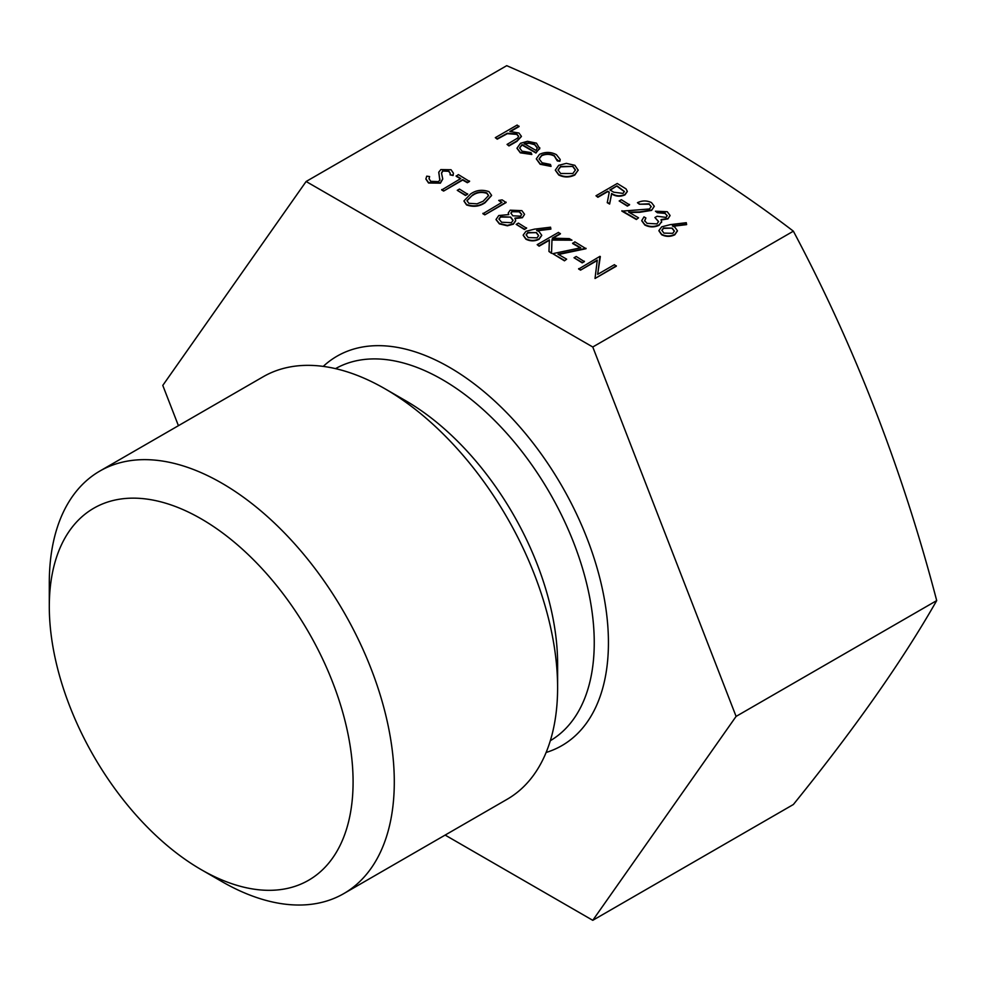 <?xml version="1.0" encoding="UTF-8"?>
<svg xmlns="http://www.w3.org/2000/svg" width="986" height="986" viewBox="0 0 986 986"><rect width="100%" height="100%" fill="white"/><g stroke="black" fill="none" stroke-linecap="round" stroke-linejoin="round"><path stroke-width="1.48" d="M597.208 260.526L580.569 270.127L578.659 269.03L599.944 256.335L597.726 274.305M600.338 256.57L597.652 274.354L614.401 264.679L616.312 266.195L595.026 278.483L597.282 260.07L580.569 270.127M584.39 261.623L582.208 262.88L574.025 257.753L576.206 256.496L584.39 261.623M580.249 247.893L572.656 243.517L574.838 241.841L586.029 248.706L558.532 254.474M586.029 248.299L558.002 254.178L566.654 259.17L564.473 260.834L552.752 253.661L580.766 247.782L572.656 243.098M560.381 233.497L552.283 238.168L569.255 238.612L571.979 240.19L551.975 239.66L551.519 252.946L548.968 251.479L549.375 239.857L539.108 245.785L537.197 244.676L558.47 232.388L560.381 233.904L552.961 238.193M571.979 240.19L551.975 240.079L551.519 253.353L548.968 251.479M549.362 240.276L539.108 246.192L537.197 244.676M550.878 228.715L536.655 230.428L539.071 231.587L541.721 235.247L539.071 238.871C534.683 240.978 530.295 240.954 525.908 238.797L523.184 235.087L525.945 231.328L534.498 229.134L550.558 227.199L550.878 229.122L537.407 230.749M541.721 235.457L539.071 239.278C534.683 241.385 530.295 241.36 525.908 239.204L523.196 235.297M526.561 228.234L524.379 229.491L516.196 224.364L518.377 223.095L526.561 228.234M524.527 214.443L522.395 217.721L514.926 218.547M515.69 220.778L513.386 224.179L507.371 225.794L499.384 223.884L496.057 219.656M508.566 214.541L508.295 213.136M498.731 200.417L502.157 199.887L506.101 202.561L484.816 214.849L482.906 213.74L502.01 202.315L498.731 200.417L501.652 202.512M491.583 195.524L485.087 202.722C479.553 206.53 473.379 207.27 466.563 204.94L463.975 201.132M467.635 194.217L465.454 195.474L457.27 190.335L459.451 189.078L467.635 194.217M460.462 178.737L456.173 176.26L458.354 174.584L469.546 181.461L467.364 182.718L462.717 180.044L443.626 191.062L441.716 189.965L460.807 178.528L456.173 175.853M442.726 179.107L440.385 183.174L428.54 182.989L425.915 179.095M429.6 176.568L429.046 178.688L430.722 181.313L438.499 181.646L439.83 179.994L438.795 172.143L440.841 169.58L451.046 169.74L453.412 173.191L453.116 175.089L450.084 174.855L450.269 173.253L448.655 170.874L442.837 170.627L441.494 173.031L442.739 178.897L440.385 182.767L428.54 182.583L425.915 178.885L426.728 176.161L429.6 176.568L429.046 178.897M439.83 180.401L438.795 172.55M438.795 172.143L438.758 172.833M453.412 173.413L453.116 175.508L450.084 174.855M450.269 173.524L448.655 171.293L442.837 171.046L441.494 173.437M686.601 224.216L672.378 225.942L674.781 227.088L677.444 230.761L674.794 234.385C670.394 236.492 666.006 236.467 661.631 234.298L658.907 230.601L661.668 226.842L670.221 224.648L686.281 222.7L686.601 224.635L673.13 226.262M677.431 230.958L674.794 234.791C670.394 236.899 666.006 236.874 661.631 234.717L658.907 230.81M667.189 215.885L665.094 213.395L657.366 212.717L655.456 211.214L667.251 211.719L670.049 215.441L667.929 218.904L661.076 220.001M670.036 215.651L667.929 218.904M661.631 221.505L659.055 225.289C654.211 227.495 649.466 227.396 644.819 225.005L641.738 220.79M667.929 218.498L661.076 219.582L661.557 221.973L659.055 224.882C654.211 227.076 649.466 226.99 644.819 224.598L641.726 220.593L643.994 216.883L645.904 217.98L644.634 221.049M658.562 221.714L654.914 217.512L657.095 216.254L666.031 217.388L667.202 215.688L665.094 213.395M651.204 206.764L649.207 204.225L639.359 204.213L637.449 202.709C642.12 200.417 646.804 200.38 651.487 202.611L654.26 206.21L651.586 210.388L639.643 212.31L629.327 212.508M654.248 206.431L651.586 210.388M651.586 209.981L639.643 211.904L628.637 212.101L638.546 217.82L636.364 219.496L621.907 211.14L649.503 208.97L651.204 206.555L649.207 204.225M629.536 204.841L627.355 206.111L619.171 200.971L621.353 199.714L629.536 204.841M627.306 191.555L624.939 194.895C620.182 196.917 615.745 196.571 611.628 193.872L609.631 204.053L607.265 202.697L609.262 192.097L607.721 191.21L597.898 196.88L595.988 195.77L617.261 183.482L626.048 188.893L627.306 191.346L624.939 194.489C620.182 196.51 615.745 196.165 611.628 193.466L609.631 203.646L607.265 202.29M609.2 192.467L607.721 191.617L597.898 197.286L595.988 195.77M578.203 170.048L574.801 175.027C569.427 177.603 564.078 177.603 558.754 175.003L555.352 170.27M560.184 159.658L559.875 161.273L557.287 160.928L554.354 156.084C550.2 153.915 545.948 153.804 541.597 155.763L539.108 159.079M551.014 165.981L540.155 163.849L536.335 158.771L539.527 154.346C545.246 151.708 550.878 151.807 556.4 154.654L560.196 159.461L559.875 160.866L557.287 160.521L554.354 155.677C550.2 153.496 545.948 153.397 541.597 155.344L539.095 158.869L542.09 162.764L550.471 164.452L551.014 166.387L540.155 164.268L536.347 158.98M531.799 154.075L520.325 152.411L516.997 148.171L520.509 143.266L527.498 141.306L536.47 143.143L539.675 148.529L535.965 152.62L522.05 144.585L519.61 147.912L522.001 151.166L530.998 152.583L531.799 154.482L520.325 152.818L517.009 148.381M539.773 147.777L535.965 153.027L522.05 144.991L519.61 148.122M519.055 126.159L509.848 131.471L518.969 133.036L521.409 136.327L516.898 140.949L508.961 145.534L507.05 144.424L517.687 138.04L518.636 136.265L516.726 133.948L507.322 133.27L497.227 138.755L495.317 137.658L517.145 125.049L519.055 126.565L510.637 131.434M521.397 136.524L516.898 141.355L508.961 145.94L507.05 144.424M518.624 136.475L516.726 134.355L507.322 133.677L497.227 139.162L495.317 137.658M178.417 425.693L162.789 385.403L306.116 181.498L506.718 65.68C614.598 112.33 710.154 167.497 793.373 231.18C854.702 346.505 902.473 469.632 936.7 600.597C902.461 660.756 854.689 728.716 793.373 804.502L592.771 920.32L445.142 835.08M306.116 181.498L592.771 346.998L793.373 231.18M592.771 346.998L736.098 716.403L592.771 920.32M201.193 518.846A214.812 124.026 60 0 1 353.087 781.935A214.812 124.026 60 0 1 201.193 869.627A214.812 124.026 60 0 1 49.3 606.538A214.812 124.026 60 0 1 201.193 518.846M49.3 606.538L49.3 582.751A243.949 140.85 60 0 1 99.82 471.074A243.949 140.85 60 0 1 221.801 483.152A243.949 140.85 60 0 1 381.163 698.125A243.949 140.85 60 0 1 343.769 893.612A243.949 140.85 60 0 1 221.801 881.521L201.193 869.627M99.82 471.074L263.139 376.775A243.949 140.85 60 0 1 385.119 388.866L385.119 388.866A243.949 140.85 60 0 1 557.608 687.636A243.949 140.85 60 0 1 507.087 799.313L343.769 893.612M405.727 400.76L385.119 388.866L405.714 400.76A214.812 124.026 60 0 1 405.727 400.76A214.812 124.026 60 0 1 557.608 663.849L557.608 687.636M736.098 716.403L936.7 600.597M539.786 147.986L539.675 148.935M524.17 143.599L535.965 150.414L537.345 147.863L534.659 144.301L529.199 142.834L524.17 143.599M537.333 148.073L534.659 144.708L529.199 143.241L524.17 144.005M557.386 159.683L557.287 160.928M566.346 163.368L574.85 165.303L578.203 170.196L574.801 174.608C569.427 177.197 564.078 177.184 558.754 174.596L555.34 170.073L558.705 165.315L566.346 163.368M572.928 166.4L560.603 166.437L558.039 169.962L560.652 173.487L572.878 173.524L575.442 169.949L572.928 166.4L560.603 166.844L558.039 170.171M575.442 170.147L572.928 166.807M616.99 185.849L609.903 189.941L613.76 192.208L623.041 193.392L624.397 191.469L616.99 185.849L610.248 190.15M624.385 191.678L616.99 186.255M629.536 204.435L627.355 206.111M627.355 205.692L619.171 200.971M649.207 203.819L639.359 204.213M638.546 217.82L636.364 219.496M636.364 219.089L621.907 210.733M639.359 203.806L637.449 202.709M665.094 212.988L657.366 212.717M645.904 217.98L644.634 220.642L647.038 223.354L656.959 223.884L658.574 221.505L654.914 217.512M661.643 221.714L661.557 222.38M657.366 212.31L655.456 211.214M672.205 228.123L663.492 227.988L661.852 230.28L663.911 233.103L672.772 233.337L674.387 231.057L672.205 228.123L663.492 228.395L661.865 230.49M674.375 231.266L672.205 228.53M439.83 179.994L439.941 179.033M469.546 181.042L467.364 182.311L462.717 179.625L443.626 191.062M443.626 190.655L441.716 189.546M467.635 193.811L465.454 195.474M465.454 195.068L457.27 190.335M466.563 204.521L463.962 200.922L470.618 193.971C476.041 190.113 482.142 189.324 488.933 191.617L491.583 195.314L485.087 202.315C479.553 206.123 473.379 206.863 466.563 204.521L466.563 204.94M472.54 195.068L466.97 200.614L468.806 203.301L477.027 203.831L483.177 201.206L488.625 195.487L486.813 192.911C481.427 191.284 476.669 191.999 472.54 195.068L466.982 200.824M486.813 192.911L486.813 193.318C481.427 191.691 476.669 192.406 472.54 195.474M488.625 195.709L486.813 193.318M506.101 202.155L484.816 214.849M484.816 214.443L482.906 213.333M522.395 217.314L514.926 218.128L515.69 220.568L513.386 223.773L507.371 225.387L499.384 223.477L496.044 219.459L498.756 215.527L508.776 214.591L508.283 212.927L510.181 210.191L521.877 210.634L524.54 214.245L522.395 217.721M519.597 211.83L512.067 211.312L510.896 213.099L512.843 215.811L520.559 216.168L521.717 214.356L519.597 211.83L512.067 211.719L510.908 213.309M510.711 217.105L500.592 216.661L498.953 218.991L501.591 222.232L511.438 222.688L513.053 220.297L510.711 217.105L500.592 217.08L498.965 219.2M521.717 214.578L519.597 212.249M513.04 220.507L510.711 217.512M526.561 227.828L524.379 229.491M524.379 229.085L516.196 224.364M536.483 232.61L527.781 232.474L526.142 234.767L528.188 237.589L537.05 237.836L538.664 235.555L536.483 232.61L527.781 232.881L526.142 234.976M538.652 235.753L536.483 233.016M566.654 259.17L564.473 260.834M564.473 260.427L552.752 253.661M584.39 261.216L582.208 262.88M582.208 262.473L574.025 257.753M580.569 269.72L578.659 268.623M616.312 265.789L595.026 278.483M323.235 366.398A224.845 129.819 60 0 1 449.443 367.322A224.845 129.819 60 0 1 600.018 578.893A224.845 129.819 60 0 1 546.133 752.466M550.336 740.696A214.812 124.026 -120 0 0 582.529 568.38A214.812 124.026 -120 0 0 442.357 379.61A214.812 124.026 -120 0 0 335.523 368.641"/></g></svg>
